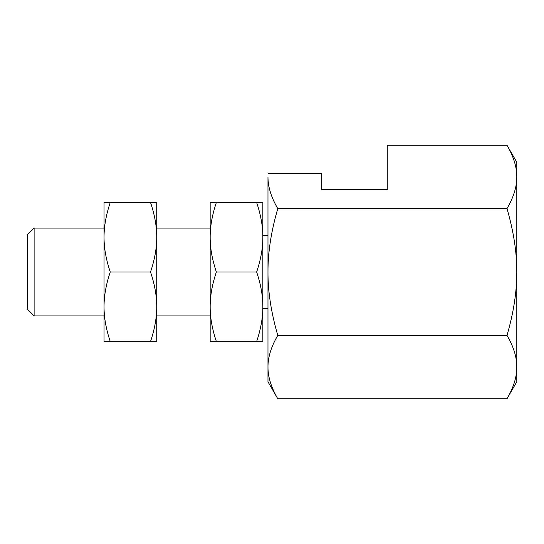 <?xml version="1.0" encoding="UTF-8"?>
<svg xmlns="http://www.w3.org/2000/svg" width="544" height="544" viewBox="0 0 544 544"><rect width="100%" height="100%" fill="white"/><g stroke="black" fill="none" stroke-linecap="round" stroke-linejoin="round"><path stroke-width="0.82" d="M277.78 398.759L267.974 381.772L267.974 367.071C267.906 357.279 271.17 346.718 277.78 335.376C271.17 312.705 267.906 291.577 267.974 272C267.906 252.423 271.17 231.295 277.78 208.624C271.17 197.282 267.906 186.721 267.974 176.929L267.974 367.071C267.906 376.856 271.17 387.423 277.78 398.759L506.994 398.759L516.8 381.772L516.8 367.071C516.868 376.856 513.604 387.423 506.994 398.759M506.994 208.624C513.604 231.295 516.868 252.423 516.8 272L516.8 176.929C516.868 167.144 513.604 156.577 506.994 145.241L516.8 162.228L516.8 176.929C516.868 186.721 513.604 197.282 506.994 208.624L277.78 208.624M387.267 189.604L321.402 189.604L387.267 189.604L387.267 145.241L506.994 145.241M321.402 189.604L321.402 173.339L268.11 173.339M506.994 335.376C513.604 346.718 516.868 357.279 516.8 367.071L516.8 272C516.868 291.577 513.604 312.705 506.994 335.376L277.78 335.376M27.22 309.019L27.22 234.981L27.22 309.019L34.116 315.908L34.116 228.092L104.04 228.092L104.04 237.238C103.999 226.501 106.066 214.914 110.255 202.477L104.04 202.477L104.04 237.238C103.999 247.976 106.066 259.563 110.255 272C106.066 284.437 103.999 296.024 104.04 306.762L104.04 237.238M216.369 341.523L210.161 341.523L210.161 237.238C210.113 226.501 212.187 214.914 216.369 202.477L210.161 202.477L210.161 237.238C210.113 247.976 212.187 259.563 216.369 272C212.187 284.437 210.113 296.024 210.161 306.762C210.113 317.499 212.187 329.086 216.369 341.523L262.854 341.523L262.854 237.238C262.895 247.976 260.828 259.563 256.646 272C260.828 284.437 262.895 296.024 262.854 306.762C262.895 317.499 260.828 329.086 256.646 341.523M256.646 202.477C260.828 214.914 262.895 226.501 262.854 237.238L262.854 202.477L216.369 202.477M256.646 272L216.369 272M150.525 272C154.707 284.437 156.781 296.024 156.733 306.762L156.733 237.238C156.781 247.976 154.707 259.563 150.525 272L110.255 272M150.525 202.477C154.707 214.914 156.781 226.501 156.733 237.238L156.733 202.477L110.255 202.477M110.255 341.523C106.066 329.086 103.999 317.499 104.04 306.762L104.04 341.523L156.733 341.523L156.733 306.762C156.781 317.499 154.707 329.086 150.525 341.523M210.161 315.908L156.733 315.908L156.733 306.762M34.116 315.908L104.04 315.908L104.04 306.762M262.854 308.591L267.974 308.591M262.854 235.409L267.974 235.409M156.733 228.092L210.161 228.092M27.22 234.981L34.116 228.092"/></g></svg>
